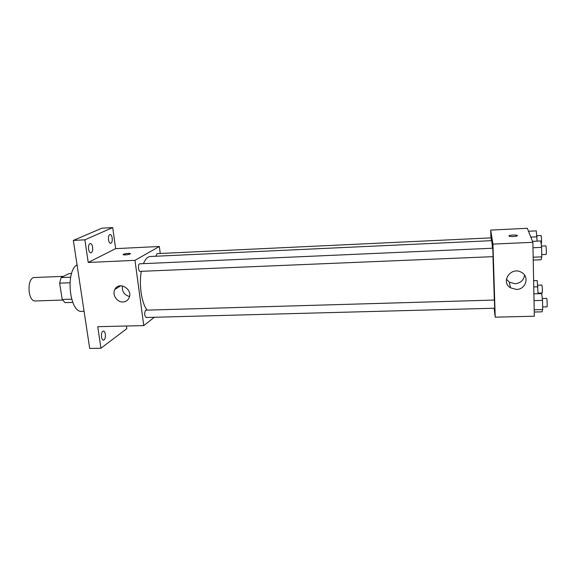 <?xml version="1.0" encoding="UTF-8"?>
<svg xmlns="http://www.w3.org/2000/svg" width="576" height="576" viewBox="0 0 576 576"><rect width="100%" height="100%" fill="white"/><g stroke="black" fill="none" stroke-linecap="round" stroke-linejoin="round"><path stroke-width="0.86" d="M63.583 276.329L34.517 277.524C26.604 277.207 27.518 301.86 35.388 300.96L62.554 300.06M71.618 299.153L62.201 299.47L59.63 283.154L61.106 277.589L68.904 273.629L71.597 273.514M62.201 299.47L65.03 302.652L72.742 302.4M69.941 282.758L59.63 283.154M70.668 277.2L61.106 277.589M77.033 264.823C65.153 271.44 69.66 313.25 81.914 311.342L84.074 311.278M126.454 326.016L126.821 328.644L100.93 348.235L89.698 348.422L73.346 240.43L101.916 228.182L112.709 227.578L115.654 248.645L159.358 246.485L160.243 253.483M122.767 326.102L121.471 326.131M105.358 334.21C105.617 337.63 104.983 339.617 103.464 340.186C102.506 340.078 101.858 339.026 101.498 337.018C101.246 333.583 101.873 331.589 103.392 331.034C104.35 331.142 105.005 332.201 105.358 334.21M100.93 348.235L97.74 326.7L143.762 325.598L134.986 260.345L88.229 262.469L84.874 239.825L73.346 240.43M122.983 301.975C117 302.429 111.902 294.566 114.869 289.433C118.879 280.786 133.236 289.231 129.103 297.821C127.886 300.406 125.849 301.788 122.983 301.975M84.874 239.825L112.709 227.578M92.642 247.226C92.923 250.481 92.333 252.36 90.878 252.864C89.755 252.742 88.978 251.503 88.546 249.149C88.265 245.88 88.855 244.001 90.302 243.504C91.44 243.626 92.218 244.865 92.642 247.226M112.19 238.061C112.442 241.121 111.931 242.885 110.635 243.353C109.613 243.23 108.907 242.042 108.511 239.782C108.252 236.707 108.77 234.943 110.059 234.482C111.089 234.605 111.794 235.793 112.19 238.061M88.229 262.469L115.654 248.645M492.509 248.234L491.731 240.653L150.314 256.486C147.658 256.673 145.361 259.056 143.446 263.65M141.329 271.318C138.794 284.616 141.595 303.221 147.024 309.996M134.986 260.345L159.358 246.485M154.339 317.275L143.762 325.598M139.759 263.808C137.815 263.707 138.182 271.642 140.112 271.368L493.078 256.658L492.768 248.227L139.759 263.808M491.35 240.674L491.155 237.866L157.054 253.634L155.887 256.226M145.62 310.169L494.402 300.053L494.69 308.218L146.174 317.491C144.374 315.655 144.194 313.214 145.62 310.169M123.178 254.599L123.473 254.304C124.985 253.411 131.436 253.001 130.241 253.872C129.305 254.779 122.004 255.362 123.278 254.419L123.466 254.297C126.454 253.382 128.743 253.174 130.349 253.692M129.521 296.546C124.164 294.941 121.81 291.391 122.45 285.898M492.991 256.658L494.302 299.909M494.122 308.232L495.209 317.167L492.941 244.116L490.694 230.09L490.939 237.874M495.209 317.167L534.326 316.224L532.879 242.302L527.314 228.283L490.694 230.09M532.879 242.302L492.941 244.116M516.434 289.433L510.494 287.806C500.155 281.707 511.258 265.997 521.525 272.398C529.769 276.638 525.823 289.577 516.434 289.433M508.975 235.987L509.126 235.735C510.394 234.72 518.846 234.835 517.198 235.85C516.154 236.714 508.968 236.83 508.975 235.987M508.975 235.958L509.126 235.735C510.185 234.857 517.529 234.763 517.356 235.634M524.52 275.098C523.742 280.231 520.603 283.111 515.095 283.745L509.314 282.168L506.419 279.166M534.247 312.026L542.023 311.832L542.678 309.557L542.52 300.37L541.706 293.609L533.887 293.846M542.678 309.557L534.204 309.78M542.52 300.37L534.024 300.607M542.297 298.512L546.624 298.39C547.085 298.159 547.445 307.03 546.962 306.828L542.635 306.943M533.225 260.064L541.116 259.747L541.778 256.86L541.613 247.378L540.792 240.962L532.498 241.344M541.778 256.86L533.174 257.213M541.613 247.378L532.987 247.759M541.447 246.074L545.81 245.88C546.293 245.642 546.61 254.642 546.113 254.448L541.742 254.628M538.07 293.724L537.206 280.562L533.628 280.685M537.941 286.812L533.75 286.949M537.754 285.206L541.85 285.077C542.261 284.861 542.585 293.198 542.16 293.011L538.056 293.141M537.106 241.135L536.285 230.875L528.494 231.257M537.026 236.822L530.82 237.118M536.882 235.706L541.015 235.512C541.44 235.289 541.728 243.749 541.289 243.569L541.13 243.576M120.794 285.761L114.869 289.433M509.314 282.168L510.494 287.806"/></g></svg>
